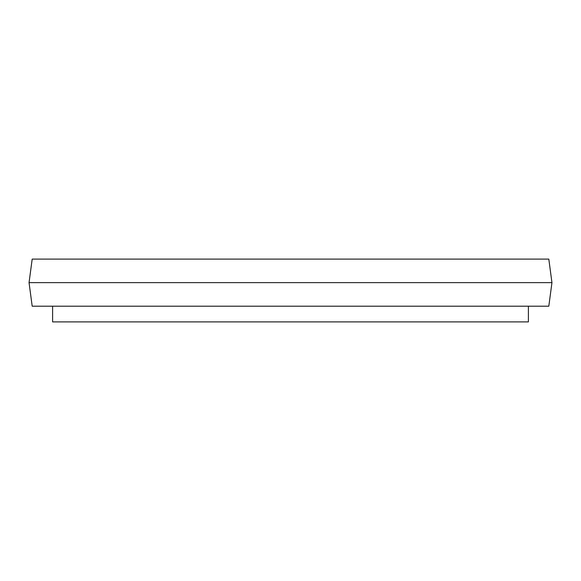<?xml version="1.0" encoding="UTF-8"?>
<svg xmlns="http://www.w3.org/2000/svg" width="581" height="581" viewBox="0 0 581 581"><rect width="100%" height="100%" fill="white"/><g stroke="black" fill="none" stroke-linecap="round" stroke-linejoin="round"><path stroke-width="0.87" d="M548.813 259.097L32.187 259.097L29.05 282.649L551.95 282.649L548.813 259.097M551.95 282.649L548.813 306.202L32.187 306.202L29.05 282.649M52.602 306.202L52.602 321.903L528.398 321.903L528.398 306.202"/></g></svg>
